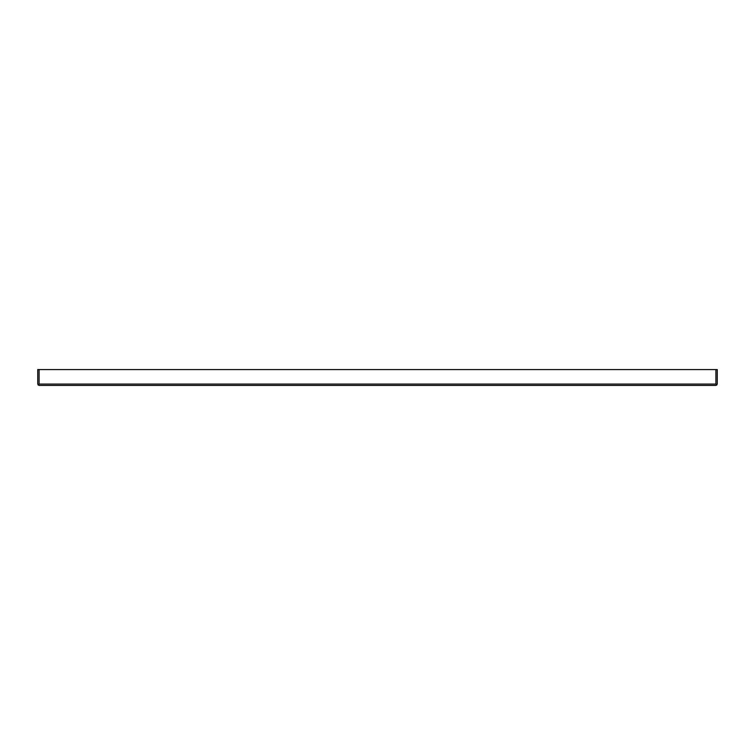 <?xml version="1.0" encoding="UTF-8"?>
<svg xmlns="http://www.w3.org/2000/svg" width="755" height="755" viewBox="0 0 755 755"><rect width="100%" height="100%" fill="white"/><g stroke="black" fill="none" stroke-linecap="round" stroke-linejoin="round"><path stroke-width="1.13" d="M715.891 369.572L717.25 369.572L717.25 384.068L715.891 385.427L39.109 385.427L37.75 384.068L37.75 369.572L39.109 369.572L39.109 384.068L38.146 385.031L39.109 384.068L715.891 384.068L716.854 385.031L715.891 384.068L715.891 369.572L39.109 369.572"/></g></svg>
